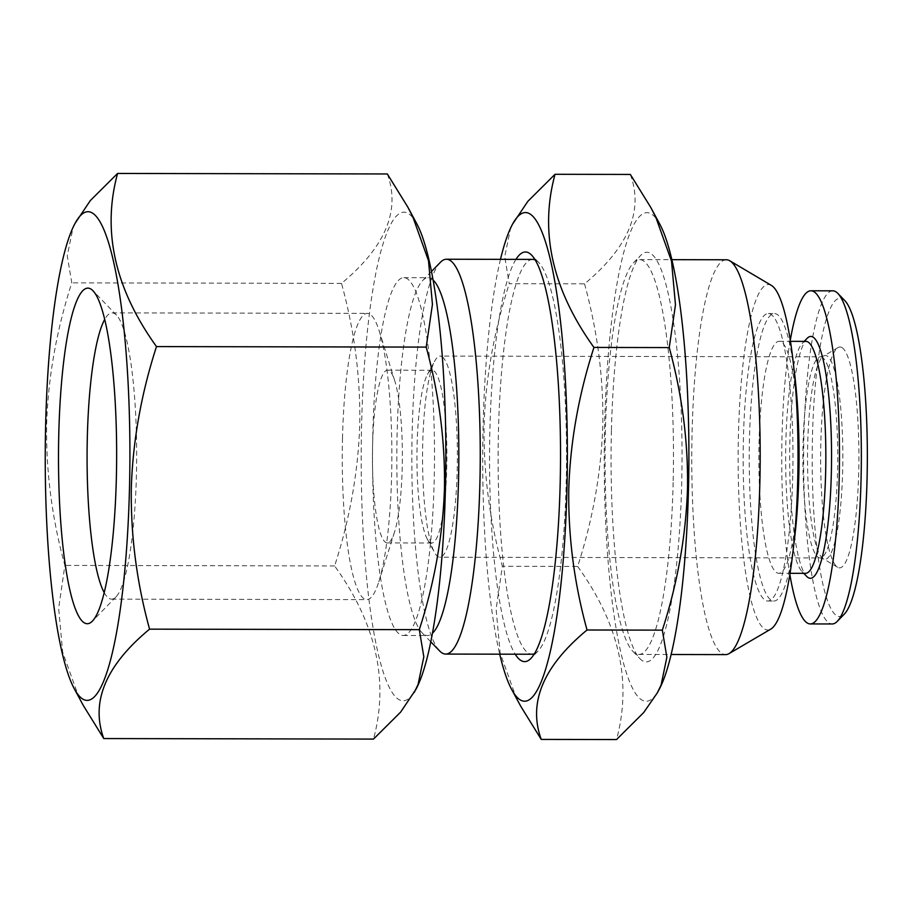 <?xml version="1.0" encoding="UTF-8"?>
<svg xmlns="http://www.w3.org/2000/svg" width="913" height="913" viewBox="0 0 913 913"><rect width="100%" height="100%" fill="white"/><g stroke="black" fill="none" stroke-linecap="round" stroke-linejoin="round"><path stroke-width="0.68" stroke-dasharray="4.57 3.42" d="M83.334 705.521L78.324 695.774L62.655 652.122L58.649 608.263L64.88 565.421C52.018 518.687 45.935 471.587 46.631 424.1C48.149 377.183 56.538 330.107 71.785 282.859L67.254 255.811L72.937 228.216L76.863 220.056M387.317 173.961C400.716 210.401 385.457 246.875 341.519 283.384C354.461 330.666 360.544 377.777 359.768 424.705C358.147 472.169 349.759 519.257 334.615 565.946C376.167 623.556 389.132 681.269 373.497 739.085M416.864 223.913A244.307 42.329 -89.9 0 0 361.594 425.024A244.307 42.329 -89.9 0 0 415.963 689.281M630.347 174.44C643.756 210.869 628.486 247.343 584.548 283.852L509.26 283.715L504.729 256.656L510.401 229.06L514.327 220.9M334.615 565.946L64.88 565.421M372.824 433.47A178.914 30.996 -89.9 0 0 403.169 635.482A178.914 30.996 -89.9 0 0 434.52 456.626A178.914 30.996 -89.9 0 0 403.866 277.666A178.914 30.996 -89.9 0 0 372.824 433.47M433.104 280.006A178.914 30.996 -89.9 0 0 428.163 277.712A178.914 30.996 -89.9 0 0 422.708 280.485A178.914 30.996 -89.9 0 0 397.121 433.515A178.914 30.996 -89.9 0 0 422.023 632.72A178.914 30.996 -89.9 0 0 427.478 635.528A178.914 30.996 -89.9 0 0 432.42 633.245M673.143 482.509A197.413 34.203 90.1 0 1 638.883 654.438A197.413 34.203 90.1 0 1 632.869 651.357A197.413 34.203 90.1 0 1 605.387 431.541A197.413 34.203 90.1 0 1 633.622 262.682A197.413 34.203 90.1 0 1 639.648 259.612A197.413 34.203 90.1 0 1 673.143 482.509M726.36 259.783A197.413 34.203 -89.9 0 0 692.1 431.712A197.413 34.203 -89.9 0 0 725.595 654.61M771.451 285.438A172.74 29.935 -89.9 0 0 738.434 434.976A172.74 29.935 -89.9 0 0 770.777 629.125M792.735 475.833A143.74 24.913 90.1 0 1 767.799 601.016A143.74 24.913 90.1 0 1 743.171 457.23A143.74 24.913 90.1 0 1 768.347 313.536A143.74 24.913 90.1 0 1 771.553 314.734A143.74 24.913 90.1 0 1 792.735 475.833M500.484 259.338A244.307 42.329 -89.9 0 0 483.114 425.264A244.307 42.329 -89.9 0 0 499.719 654.176M515.959 259.372A204.82 35.493 -89.9 0 0 489.893 430.365A204.82 35.493 -89.9 0 0 515.194 654.199M844.924 300.742A159.17 27.584 -89.9 0 0 843.623 299.578A159.17 27.584 -89.9 0 0 812.193 461.156A159.17 27.584 -89.9 0 0 844.32 614.107M842.448 347.91A110.427 19.139 -89.9 0 0 838.043 347.556A110.427 19.139 -89.9 0 0 820.639 457.379A110.427 19.139 -89.9 0 0 837.609 567.27A110.427 19.139 -89.9 0 0 858.756 470.172A110.427 19.139 -89.9 0 0 842.448 347.91M342.501 438.023A143.124 24.799 -89.9 0 0 366.786 599.624A143.124 24.799 -89.9 0 0 378.804 581.821A143.124 24.799 -89.9 0 0 391.86 456.546A143.124 24.799 -89.9 0 0 379.294 331.225A143.124 24.799 -89.9 0 0 367.334 313.376A143.124 24.799 -89.9 0 0 342.501 438.023M372.584 445.384A86.37 14.962 -89.9 0 0 387.238 542.904A86.37 14.962 -89.9 0 0 394.496 532.165A86.37 14.962 -89.9 0 0 402.371 456.568A86.37 14.962 -89.9 0 0 394.793 380.949A86.37 14.962 -89.9 0 0 387.58 370.164A86.37 14.962 -89.9 0 0 372.584 445.384M520.798 706.365L515.799 696.619L500.13 652.966L496.113 609.108L502.355 566.277C489.482 519.531 483.399 472.42 484.095 424.944C485.613 378.039 494.001 330.963 509.26 283.715M584.548 283.852C597.49 331.145 603.584 378.256 602.808 425.184C601.188 472.637 592.799 519.714 577.644 566.414L502.355 566.277M577.644 566.414C619.208 624.035 632.173 681.749 616.537 739.553M611.413 430.594A204.82 35.493 -89.9 0 0 639.922 658.65A204.82 35.493 -89.9 0 0 682.045 457.105A204.82 35.493 -89.9 0 0 640.698 255.4A204.82 35.493 -89.9 0 0 611.413 430.594M442.406 356.926A100.556 17.427 90.1 0 1 457.345 463.165A100.556 17.427 90.1 0 1 439.781 557.204A100.556 17.427 90.1 0 1 434.474 552.411A100.556 17.427 90.1 0 1 422.548 456.603A100.556 17.427 90.1 0 1 434.85 360.852A100.556 17.427 90.1 0 1 440.169 356.081A100.556 17.427 90.1 0 1 442.406 356.926M440.408 262.305A197.413 34.203 -89.9 0 0 412.174 431.164A197.413 34.203 -89.9 0 0 439.655 650.98M532.713 259.406A197.413 34.203 -89.9 0 0 498.452 431.335A197.413 34.203 -89.9 0 0 531.948 654.233M534.436 653.719A197.413 34.203 -89.9 0 0 537.974 651.163A197.413 34.203 -89.9 0 0 566.539 456.888A197.413 34.203 -89.9 0 0 538.727 262.499A197.413 34.203 -89.9 0 0 535.201 259.931M104.196 592.571A143.124 24.799 -89.9 0 0 111.591 599.133A143.124 24.799 -89.9 0 0 115.962 596.908A143.124 24.799 -89.9 0 0 136.676 456.055A143.124 24.799 -89.9 0 0 116.51 315.122A143.124 24.799 -89.9 0 0 112.151 312.874A143.124 24.799 -89.9 0 0 104.721 319.402M433.995 370.975A86.37 14.962 90.1 0 1 446.834 462.229A86.37 14.962 90.1 0 1 431.735 542.995A86.37 14.962 90.1 0 1 427.181 538.875A86.37 14.962 90.1 0 1 417.081 445.476A86.37 14.962 90.1 0 1 427.501 374.353A86.37 14.962 90.1 0 1 432.077 370.256A86.37 14.962 90.1 0 1 433.995 370.975M790.304 340.218A166.565 28.862 -89.9 0 0 789.848 574.425M807.149 338.324A120.915 20.953 -89.9 0 0 789.654 457.322A120.915 20.953 -89.9 0 0 806.693 576.388M659.905 224.381A244.307 42.329 -89.9 0 0 604.634 425.504A244.307 42.329 -89.9 0 0 659.003 689.749M341.519 283.384L71.785 282.859M832.804 290.836A166.565 28.862 -89.9 0 0 803.611 457.345A166.565 28.862 -89.9 0 0 832.154 623.967M793.956 368.898A143.74 24.913 -89.9 0 0 777.636 314.745A143.74 24.913 -89.9 0 0 774.429 313.547A143.74 24.913 -89.9 0 0 749.242 457.242A143.74 24.913 -89.9 0 0 773.87 601.028A143.74 24.913 -89.9 0 0 793.614 545.757M799.035 449.698A115.985 20.097 -89.9 0 0 781.779 342.284A115.985 20.097 -89.9 0 0 779.2 341.314A115.985 20.097 -89.9 0 0 758.874 457.265A115.985 20.097 -89.9 0 0 778.743 573.284A115.985 20.097 -89.9 0 0 799.012 464.968M805.974 341.371A115.985 20.097 -89.9 0 0 802.424 343.174A115.985 20.097 -89.9 0 0 785.648 457.31A115.985 20.097 -89.9 0 0 801.991 571.515A115.985 20.097 -89.9 0 0 805.517 573.33M822.761 357.656A100.556 17.427 -89.9 0 0 820.525 356.823A100.556 17.427 -89.9 0 0 802.904 457.345A100.556 17.427 -89.9 0 0 820.136 557.934A100.556 17.427 -89.9 0 0 837.7 463.895A100.556 17.427 -89.9 0 0 822.761 357.656M827.657 356.355A101.879 17.655 -89.9 0 0 823.594 356.024A101.879 17.655 -89.9 0 0 807.537 457.356A101.879 17.655 -89.9 0 0 823.195 558.733A101.879 17.655 -89.9 0 0 842.699 469.156A101.879 17.655 -89.9 0 0 827.657 356.355M403.169 635.482L427.478 635.528M403.866 277.666L428.163 277.712M638.883 654.438L671.112 654.507M639.648 259.612L671.877 259.669M394.793 380.949L379.294 331.225M394.496 532.165L378.804 581.821M632.869 651.357L639.922 658.65M633.622 262.682L640.698 255.4M838.043 347.556L823.594 356.024L820.525 356.823L440.169 356.081M837.609 567.27L823.195 558.733L820.136 557.934L439.781 557.204M111.591 599.133L366.786 599.624M112.151 312.874L367.334 313.376M427.181 538.875L434.474 552.411M427.501 374.353L434.85 360.852M801.991 571.515L803.737 573.33M802.424 343.174L804.182 341.359M538.727 262.499L531.674 255.195M537.974 651.163L530.887 658.444M778.743 573.284L790.03 573.307M779.2 341.314L790.475 341.336M387.238 542.904L431.735 542.995M387.58 370.164L432.077 370.256M422.023 632.72L430.776 641.782M422.708 280.485L431.495 271.469M116.51 315.122L93 290.779M115.962 596.908L92.361 621.16M767.799 601.016L773.87 601.028M768.347 313.536L774.429 313.547"/><path stroke-width="1.37" d="M75.117 223.251L90.376 200.506L117.583 173.447C101.879 230.943 114.844 288.656 156.477 346.586C141.23 393.811 132.842 440.888 131.312 487.816C130.616 535.28 136.699 582.391 149.572 629.148C105.714 665.463 90.455 701.937 103.774 738.56L83.334 705.521L74.215 688.619A244.307 42.329 -89.9 0 0 129.908 456.044A244.307 42.329 -89.9 0 0 75.117 223.251A244.307 42.329 -89.9 0 0 45.65 424.419A244.307 42.329 -89.9 0 0 74.215 688.619M103.774 738.56L373.497 739.085L400.647 712.094L415.963 689.281A244.307 42.329 -89.9 0 0 445.852 456.648A244.307 42.329 -89.9 0 0 416.864 223.913L407.757 207L387.317 173.961L117.583 173.447M414.228 692.476L418.063 684.522L423.826 656.789L419.295 629.662C434.451 582.985 442.828 535.908 444.46 488.432C445.236 441.515 439.142 394.405 426.2 347.1L432.442 304.371L428.505 260.741L412.813 216.86L407.757 207.011M512.581 224.096L527.84 201.351L555.047 174.292C539.355 231.788 552.319 289.501 593.941 347.431C578.694 394.667 570.305 441.744 568.788 488.672C568.08 536.125 574.174 583.236 587.036 629.993C543.178 666.307 527.919 702.782 541.238 739.416L520.798 706.365L511.679 689.463A244.307 42.329 -89.9 0 0 567.372 456.888A244.307 42.329 -89.9 0 0 512.581 224.096A244.307 42.329 -89.9 0 0 500.484 259.338M541.238 739.416L616.537 739.553L643.688 712.562L657.257 692.944L661.103 684.99L666.867 657.257L662.336 630.141C677.48 583.453 685.868 536.376 687.5 488.9C688.265 441.983 682.182 394.884 669.24 347.579L675.472 304.851L671.534 261.209L655.842 217.328L650.798 207.479L630.347 174.44L555.047 174.292M432.42 633.245A178.914 30.996 -89.9 0 0 458.828 456.683A178.914 30.996 -89.9 0 0 433.104 280.006M671.112 654.507L725.595 654.61A197.413 34.203 -89.9 0 0 729.076 653.594A197.413 34.203 -89.9 0 0 760.187 457.265A197.413 34.203 -89.9 0 0 729.829 260.81A197.413 34.203 -89.9 0 0 726.36 259.783L671.877 259.669M729.076 653.594L770.777 629.125A172.74 29.935 -89.9 0 0 798.008 457.333A172.74 29.935 -89.9 0 0 771.451 285.438L729.829 260.81M499.719 654.176A244.307 42.329 -89.9 0 0 511.679 689.463M515.194 654.199A204.82 35.493 -89.9 0 0 530.887 658.444A204.82 35.493 -89.9 0 0 560.525 456.877A204.82 35.493 -89.9 0 0 531.674 255.195A204.82 35.493 -89.9 0 0 515.959 259.372M789.848 574.425A166.565 28.862 -89.9 0 0 810.288 623.933L832.154 623.967A166.565 28.862 -89.9 0 0 837.244 621.388L844.32 614.107A159.17 27.584 -89.9 0 0 867.35 457.47A159.17 27.584 -89.9 0 0 844.924 300.742L837.872 293.438A166.565 28.862 -89.9 0 0 836.513 292.228A166.565 28.862 -89.9 0 0 832.804 290.836L810.927 290.791A166.565 28.862 -89.9 0 0 790.304 340.218M662.336 630.141L587.036 629.993M430.776 641.782L439.655 650.98A197.413 34.203 -89.9 0 0 445.67 654.073A197.413 34.203 -89.9 0 0 480.261 456.717A197.413 34.203 -89.9 0 0 446.434 259.235A197.413 34.203 -89.9 0 0 440.408 262.305L431.495 271.469M445.67 654.073L531.948 654.233A197.413 34.203 -89.9 0 0 534.436 653.719M535.201 259.931A197.413 34.203 -89.9 0 0 532.713 259.406L446.434 259.235M104.721 319.402A143.124 24.799 -89.9 0 0 87.317 437.532A143.124 24.799 -89.9 0 0 104.196 592.571M419.295 629.662L149.572 629.148M58.774 434.291A167.809 29.079 -89.9 0 0 92.361 621.16A167.809 29.079 -89.9 0 0 116.647 456.009A167.809 29.079 -89.9 0 0 93 290.779A167.809 29.079 -89.9 0 0 58.774 434.291M810.288 623.933A166.565 28.862 -89.9 0 0 839.389 468.164A166.565 28.862 -89.9 0 0 814.647 292.183A166.565 28.862 -89.9 0 0 810.927 290.791M803.737 573.33L806.693 576.388A120.915 20.953 -89.9 0 0 831.275 475.833A120.915 20.953 -89.9 0 0 813.54 337.456A120.915 20.953 -89.9 0 0 807.149 338.324L804.182 341.359M657.269 692.944L659.003 689.749A244.307 42.329 -89.9 0 0 688.893 457.128A244.307 42.329 -89.9 0 0 659.905 224.381L650.786 207.479M837.244 621.388A166.565 28.862 -89.9 0 0 861.347 457.459A166.565 28.862 -89.9 0 0 837.872 293.438M793.614 545.757A143.74 24.913 -89.9 0 0 798.989 466.794A143.74 24.913 -89.9 0 0 799.023 447.872A143.74 24.913 -89.9 0 0 793.956 368.898M798.989 466.794L799.012 464.968A115.985 20.097 -89.9 0 0 799.035 449.698L799.023 447.872M790.03 573.307L805.517 573.33A115.985 20.097 -89.9 0 0 825.786 464.877A115.985 20.097 -89.9 0 0 808.553 342.341A115.985 20.097 -89.9 0 0 805.974 341.371L790.475 341.336M426.2 347.1L156.477 346.586M669.24 347.579L593.941 347.431"/></g></svg>
